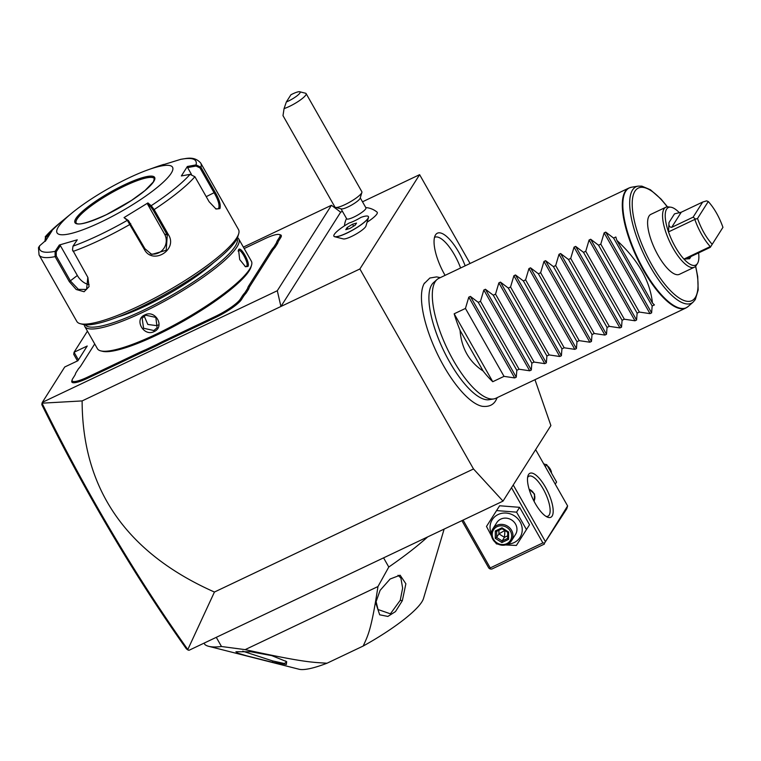 <?xml version="1.0" encoding="UTF-8"?>
<svg xmlns="http://www.w3.org/2000/svg" width="761" height="761" viewBox="0 0 761 761"><rect width="100%" height="100%" fill="white"/><g stroke="black" fill="none" stroke-linecap="round" stroke-linejoin="round"><path stroke-width="1.14" d="M470.07 263.487L419.615 174.669L359.886 268.966L473.504 468.966L503.011 501.118L550.888 425.542L534.973 379.691M424.514 283.016A69.879 23.819 64.6 0 0 424.086 283.729A69.879 23.819 64.6 0 0 436.833 352.79A69.879 23.819 64.6 0 0 482.322 406.307C488.6 407.03 493.08 405.109 495.763 400.562L497.256 397.613M445.08 275.358A33.551 11.434 -115.4 0 1 435.511 234.911A33.551 11.434 -115.4 0 1 435.52 234.902A33.551 11.434 -115.4 0 1 465.161 265.817M503.011 501.118L189.089 650.255L188.091 650.075L187.805 649.542L214.44 592.039L473.504 468.966M214.44 592.039C126.44 552.971 82.34 489.266 82.121 400.923L359.886 268.966M82.121 400.923L42.026 403.178L42.331 402.36L277.299 290.731L280.933 306.474L340.662 212.176L331.435 205.28L277.299 290.731M243.368 247.106L331.435 205.28M42.331 402.36L64.723 366.992L77.888 360.743L87.22 346.008L74.064 352.257L87.439 331.14M164.69 340.49L164.928 341.537A45.603 9.008 -29.6 0 0 157.147 345.437L146.093 350.688A45.603 9.008 -29.6 0 0 138.692 354.008L87.896 378.131A24.352 4.813 150.4 0 1 71.81 380.966L72.152 379.815A23.467 4.633 -29.6 0 0 87.658 377.085L138.445 352.952A46.488 9.18 150.4 0 1 145.931 349.603L156.833 344.429A46.488 9.18 150.4 0 1 164.69 340.49L215.477 316.357A23.467 4.633 -29.6 0 0 240.352 299.083L242.226 296.124A46.488 9.18 150.4 0 1 244.88 292.766L247.591 288.486A46.488 9.18 150.4 0 1 248.742 285.841L271.163 250.445A46.488 9.18 150.4 0 1 273.817 247.087L276.519 242.816A46.488 9.18 150.4 0 1 277.67 240.162L279.553 237.204A23.467 4.633 -29.6 0 0 279.144 234.502A23.467 4.633 -29.6 0 0 264.571 238.859L244.186 248.543M164.928 341.537L215.724 317.413A24.352 4.813 150.4 0 0 241.532 299.482L243.406 296.524A45.603 9.008 -29.6 0 1 246.041 293.185L248.79 288.857L247.591 288.486M248.742 285.841L249.922 286.241A45.603 9.008 -29.6 0 0 248.79 288.857M249.922 286.241L272.343 250.845A45.603 9.008 -29.6 0 1 274.978 247.515L277.717 243.178L276.519 242.816M277.67 240.162L278.849 240.562A45.603 9.008 -29.6 0 0 277.717 243.178M278.849 240.562L280.733 237.603A24.352 4.813 150.4 0 0 280.314 234.797L279.144 234.502M340.662 212.176L342.44 211.33M362.493 201.808L419.615 174.669M368.476 217.541L365.936 226.065A13.279 2.625 150.4 0 1 355.663 234.312A13.279 2.625 150.4 0 1 343.316 238.916L334.688 236.728A19.834 3.919 -29.6 0 0 353.133 229.86A19.834 3.919 -29.6 0 0 368.476 217.541A19.834 3.919 -29.6 0 0 368.438 216.657A19.834 3.919 -29.6 0 0 368.419 216.619A19.834 3.919 -29.6 0 0 360.971 217.389A14.621 2.892 -29.6 0 1 354.693 220.776A14.621 2.892 -29.6 0 1 349.166 223.002A19.834 3.919 -29.6 0 0 333.908 236.167A19.834 3.919 -29.6 0 0 353.085 229.784A19.834 3.919 -29.6 0 0 368.4 216.581L368.438 216.657M367.087 222.202A18.692 3.691 -29.6 0 0 377.066 212.129A19.919 19.919 0 0 0 365.775 207.582M78.412 359.915L74.064 352.257L73.722 354.303L77.489 360.933M188.091 650.075L186.388 648.857C160.466 612.358 135.296 573.461 110.859 532.167C86.602 491.178 63.591 448.676 41.817 404.671L42.026 403.178C64.048 447.753 87.325 490.797 111.877 532.291C136.438 573.794 161.751 612.881 187.805 649.542M216.276 637.328L221.489 646.508A141.67 27.986 -29.6 0 1 208.733 646.327A141.67 27.986 -29.6 0 1 204.947 644.605L204.1 643.121M383.573 557.861L388.785 567.031L377.97 586.541L245.156 649.637C304.286 662.508 311.687 662.222 327.011 663.221A73.046 14.43 150.4 0 1 299.054 669.242L208.733 646.327M245.156 649.637L221.489 646.508M272.59 662.327L286.355 664.505L286.669 661.651L271.763 655.621L250.854 651.768L235.92 651.749L237.946 653.185L246.564 655.801L272.59 662.327L272.628 660.919L284.272 663.497L286.574 662.07L285.613 660.957M327.011 663.221L363.187 646.032A73.046 14.43 150.4 0 0 423.477 598.555L444.139 529.085M377.97 586.541C371.197 630.717 367.934 635.492 363.187 646.032M388.785 567.031A141.67 27.986 -29.6 0 0 427.672 536.905M402.331 600.695L405.879 583.763L400.105 575.192L390.136 579.007L380.1 590.365L375.706 602.741L379.682 614.802L387.882 616.429L395.473 611.597L402.331 600.695L400.238 600.296L402.636 588.082L400.885 578.056L398.022 575.249M375.953 601.009L378.017 609.513L390.403 613.823L400.238 600.296M242.702 651.169L272.628 660.919M511.506 487.706L542.869 542.916L544.581 543.05L567.611 505.932L535.63 449.627M545.218 541.29L513.228 484.985M528.543 474.55A24.352 8.295 -115.4 0 1 545.466 487.202A24.352 8.295 -115.4 0 1 552.125 516.063A24.352 8.295 -115.4 0 1 547.359 517.09A24.352 8.295 -115.4 0 1 532.843 498.864A24.352 8.295 -115.4 0 1 527.877 476.101A24.352 8.295 -115.4 0 1 528.543 474.55M567.611 505.932L566.802 508.709L544.581 543.05M544.41 544.067L491.777 569.076L490.065 568.943L488.819 568.077L461.879 520.657M490.065 568.943L490.236 567.925L463.069 520.096M542.869 542.916L490.236 567.925M527.592 477.585A22.136 7.543 -115.4 0 1 527.734 477.328A22.136 7.543 -115.4 0 1 528.962 476.205A22.136 7.543 -115.4 0 1 544.229 490.864A22.136 7.543 -115.4 0 1 549.176 515.064A22.136 7.543 -115.4 0 1 547.958 516.196A22.136 7.543 -115.4 0 1 546.018 516.377M529.104 489.142L534.545 494.041L534.184 501.556M533.965 501.128A8.856 8.143 -147.6 0 0 529.133 489.247M491.587 536.191L486.488 526.441L499.635 505.761L519.62 507.33L529.523 524.757L516.377 545.437L505.456 544.962M486.488 526.441L496.581 510.583L516.567 512.153L526.469 529.58M491.359 533.594A16.466 15.134 32.4 0 1 498.17 514.512A16.466 15.134 32.4 0 1 520.124 521.903A16.466 15.134 32.4 0 1 514.113 542.583A16.466 15.134 32.4 0 1 507.891 544.067M511.525 540.729L515.492 534.469A11.073 10.169 -147.6 0 0 513.827 521.789A11.073 10.169 -147.6 0 0 500.776 519.116A11.073 10.169 -147.6 0 0 496.79 522.626L492.824 528.885A11.073 10.169 -147.6 0 0 494.488 541.566A11.073 10.169 -147.6 0 0 507.53 544.239A11.073 10.169 32.4 0 0 511.525 540.729A11.073 10.169 32.4 0 0 509.86 528.048A11.073 10.169 32.4 0 0 496.809 525.375A11.073 10.169 -147.6 0 0 492.824 528.885M498.017 544.115L496.391 543.868L495.478 542.488M496.581 510.583L499.635 505.761M516.567 512.153L519.62 507.33M497.114 526.688A9.96 9.161 32.4 0 1 510.403 531.159A9.96 9.161 32.4 0 1 506.759 543.668A9.96 9.161 -147.6 0 1 493.48 539.197A9.96 9.161 -147.6 0 1 497.114 526.688M495.316 530.969L495.268 538.341L501.899 542.555L508.567 539.387L508.605 532.006L501.984 527.801L495.316 530.969L496.581 531.349L502.136 528.714L496.657 531.292M501.984 527.801L502.212 528.648M508.605 532.006L507.739 532.158M508.567 539.387L507.701 538.312L507.73 532.272L507.673 538.408L502.146 540.947L501.899 542.555M495.268 538.341L496.619 537.437L502.146 540.947L504.429 537.352L504.962 530.398L498.902 533.842L498.921 530.236M507.692 535.801L504.429 537.352L498.902 533.842L496.619 537.437L496.657 531.321M501.965 528.8L503.23 529.409M507.711 532.453L506.598 531.549M543.906 464.2L546.683 464.6L556.586 482.027L555.245 484.148M545.342 466.721L546.683 464.6M551.487 472.286A11.073 10.169 -147.6 0 0 547.597 465.979M545.057 464.362A11.073 10.169 -147.6 0 0 543.687 463.81M333.927 236.205A19.834 3.919 -29.6 0 0 333.946 236.243A19.834 3.919 -29.6 0 0 334.688 236.728M341.014 208.818L346.683 218.797A11.073 2.188 -29.6 0 0 353.979 217.018A11.073 2.188 150.4 0 0 365.936 207.867L360.267 197.879M355.178 225.208L356.519 223.078L352.495 224.248L347.121 227.539L345.779 229.67L349.803 228.5L355.178 225.208M347.121 227.539L347.967 229.032M352.495 224.248L353.589 226.179M361.884 192.419L360.172 198.183A11.073 2.188 150.4 0 1 348.196 206.84A11.073 2.188 -29.6 0 1 341.318 208.894L335.496 207.42A15.496 3.063 -29.6 0 0 345.123 204.538A15.496 3.063 150.4 0 0 361.884 192.419A15.496 3.063 150.4 0 0 361.856 191.734L306.122 93.613A15.496 3.063 150.4 0 1 289.38 106.426A15.496 3.063 150.4 0 1 284.062 108.604L286.336 101.993A11.073 2.188 -29.6 0 0 296.895 95.934A11.073 2.188 -29.6 0 0 299.71 91.758A11.073 2.188 -29.6 0 0 290.911 94.783L286.336 101.993M284.062 108.604L282.997 115.643L334.916 207.04A15.496 3.063 -29.6 0 0 335.496 207.42M299.71 91.758L305.541 93.232A15.496 3.063 150.4 0 1 306.122 93.613M146.093 350.688L145.931 349.603M75.358 374.269L75.7 373.128A46.488 9.18 150.4 0 1 75.577 373.651A46.488 9.18 150.4 0 1 74.549 375.782L72.676 378.74A23.467 4.633 -29.6 0 0 72.152 379.815M94.716 343.943L81.066 365.499A46.488 9.18 150.4 0 1 78.412 368.857L75.7 373.128M274.978 247.515L273.817 247.087M246.041 293.185L244.88 292.766M157.147 345.437L156.833 344.429M84.281 324.671A88.542 17.493 -29.6 0 0 84.756 326.421L97.408 348.69A88.542 17.493 -29.6 0 0 100.728 350.859L102.478 351.297A87.22 17.227 -29.6 0 0 177.76 324.3A87.22 17.227 -29.6 0 0 249.104 270.897A87.22 17.227 -29.6 0 0 251.035 266.911L251.549 265.18A88.542 17.493 -29.6 0 0 251.387 261.213L238.735 238.954A88.542 17.493 -29.6 0 0 237.48 237.641M100.728 350.859A88.542 17.493 -29.6 0 0 177.161 323.444A88.542 17.493 -29.6 0 0 249.589 269.232A88.542 17.493 -29.6 0 0 251.549 265.18M84.756 326.421A88.542 17.493 -29.6 0 0 156.661 305.389A88.542 17.493 -29.6 0 0 236.937 246.973A88.542 17.493 -29.6 0 0 238.735 238.954M247.981 266.407L245.546 266.75L239.705 259.558L238.545 249.798C240.447 245.337 250.426 262.897 247.981 266.407L245.042 266.483M144.695 314.987C155.377 309.194 165.289 326.773 154.122 331.587C143.696 336.98 133.784 319.411 144.695 314.987L155.834 317.404L157.099 327.687L153.884 330.54L143.572 328.248L142.145 318.212L145.303 315.444M238.117 251.111L238.697 250.474M238.545 249.798L238.222 250.911C239.829 246.83 248.999 262.973 246.802 266.008M85.365 324.804A87.22 17.227 -29.6 0 0 156.509 303.696A87.22 17.227 -29.6 0 0 235.168 246.374A87.22 17.227 -29.6 0 0 237.032 238.64M117.86 317.014A73.046 14.43 -29.6 0 0 213.708 262.564M87.819 277.308L86.564 289.427L78.402 289.37L70.478 281.018L56.276 256.019L55.106 256.628L55.106 251.349L59.348 245.004L77.251 239.81L72.999 246.155L72.504 249.779L87.896 277.47L89.047 286.65L84.1 291.739L76.186 289.484L69.308 281.637L55.106 256.628A92.975 18.369 150.4 0 1 39.058 254.935L76.832 321.446A92.975 18.369 -29.6 0 0 80.324 323.72L83.234 324.462A90.759 17.931 -29.6 0 0 161.579 296.362A90.759 17.931 -29.6 0 0 235.815 240.79A90.759 17.931 -29.6 0 0 237.832 236.642L238.688 233.76A92.975 18.369 -29.6 0 0 238.516 229.594L200.733 163.082A92.975 18.369 150.4 0 1 200.923 167.192L215.125 192.191C219.406 199.601 221.004 205.07 219.91 208.581L216.038 209.028L209.094 201.713L194.892 176.714L190.031 174.364L181.365 175.943L187.358 166.488L196.024 164.909L200.923 167.192L199.962 167.886L214.164 192.885C218.207 199.848 219.72 204.947 218.721 208.181L217.95 208.875L215.553 208.78M80.324 323.72A92.975 18.369 -29.6 0 0 160.581 294.935A92.975 18.369 -29.6 0 0 236.623 238.012A92.975 18.369 -29.6 0 0 238.688 233.76M194.892 176.714A92.975 18.369 150.4 0 1 154.15 209.579L168.352 234.578C178.331 249.675 152.59 265.513 144.305 249.332L127.315 220.348L128.447 220.585L124.033 217.589L147.919 202.93L151.201 205.698L154.15 209.579L153.085 210.026L167.287 235.035L166.212 250.274L151.753 254.431L144.951 248.733L128.447 220.585M190.031 174.364A89.693 17.722 150.4 0 1 151.201 205.698L150.783 206.887L153.085 210.026M72.514 249.836L72.818 250.778M44.899 241.304L45.612 236.367L52.014 230.783L46.021 240.238L39.629 245.813A89.693 17.722 150.4 0 0 55.106 251.349L56.238 251.796L60.376 245.622L77.346 275.482A13.279 8.304 51.1 0 0 89.075 284.547M56.276 256.019L56.238 251.796M39.629 245.813L38.459 247.658L39.058 254.935M157.632 166.383L163.577 164.433M200.733 163.082C194.15 155.482 185.465 158.859 180.928 159.277L156.119 166.925M180.538 159.382A89.693 17.722 150.4 0 1 196.024 164.909L196.043 166.041L199.962 167.886M58.407 226.835A66.407 13.118 -29.6 0 0 100.804 222.145A66.407 13.118 -29.6 0 0 171.196 173.261A66.407 13.118 -29.6 0 0 147.976 169.846A66.407 13.118 -29.6 0 0 71.876 213.08A66.407 13.118 -29.6 0 0 58.407 226.835M72.999 246.155A89.693 17.722 150.4 0 0 127.315 220.348L124.033 217.589M147.919 202.93L147.586 204.186L150.783 206.887M147.586 204.186L164.547 234.055A13.279 12.832 -70.3 0 1 150.355 253.832M59.348 245.004L60.376 245.622M45.422 241.294L46.021 237.308L49.427 234.34M45.612 236.367A89.693 17.722 150.4 0 1 59.843 222.973L45.251 236.728L45.612 236.367L46.021 237.308M187.358 166.488L187.606 167.582L196.043 166.041M187.606 167.582L191.449 174.355M154.321 178.645A44.937 8.875 -29.6 0 0 153.579 177.95A44.937 8.875 -29.6 0 0 124.756 185.931A44.937 8.875 -29.6 0 0 77.118 219.016A44.937 8.875 -29.6 0 0 75.967 222.041A44.937 8.875 -29.6 0 0 76.176 223.03M144.19 316.091L147.834 324.462L156.966 325.679L158.183 324.957M493.746 398.935L489.161 399.696A65.123 22.193 -115.4 0 1 456.885 373.641A65.123 22.193 -115.4 0 1 433.342 324.081A65.123 22.193 -115.4 0 1 431.763 284.719A65.123 22.193 -115.4 0 1 433.532 282.607L437.023 279.534A66.407 22.63 64.6 0 0 435.216 281.684A66.407 22.63 64.6 0 0 448.59 351.411A66.407 22.63 64.6 0 0 493.746 398.935A66.407 22.63 64.6 0 0 495.868 398.269L685.851 308.024A66.407 22.63 -115.4 0 1 640.039 264.029A66.407 22.63 -115.4 0 1 625.2 191.43A66.407 22.63 -115.4 0 1 628.862 188.053L438.878 278.307A66.407 22.63 64.6 0 0 437.023 279.534M460.053 330.379L483.14 371.026C469.156 361.846 461.461 348.291 460.053 330.379A66.407 22.63 64.6 0 1 454.174 313.789L465.447 308.433L468.786 297.161L470.384 296.4L478.241 302.355L480.486 301.289L483.825 290.017L485.423 289.256L493.271 295.211L495.525 294.146L498.864 282.873L500.453 282.112L508.31 288.067L510.555 287.002L513.903 275.729L515.492 274.968L523.349 280.923L525.594 279.858L528.943 268.585L530.531 267.824L538.388 273.779L540.633 272.714L543.972 261.442L545.57 260.681L553.428 266.635L555.673 265.57L559.012 254.298L560.61 253.537L568.467 259.491L570.712 258.426L574.051 247.154L575.649 246.393L583.506 252.348L585.751 251.282L589.09 240.01L590.688 239.249L598.546 245.204L600.79 244.138L604.129 232.866L605.727 232.105L613.585 238.06L615.83 236.994A66.407 22.63 64.6 0 0 616.886 240.4L652.434 302.983C650.122 281.066 638.27 260.205 616.886 240.4M652.434 302.983A66.407 22.63 64.6 0 0 654.422 304.923L652.167 305.989L651.606 312.876L650.008 313.637L639.373 312.067L600.79 244.138M590.688 239.249L636.567 320.02L637.128 313.132L639.373 312.067M636.567 320.02L634.978 320.781L624.334 319.211L585.751 251.282M575.649 246.393L621.528 327.163L622.089 320.276L624.334 319.211M621.528 327.163L619.939 327.924L609.295 326.355L570.712 258.426M560.61 253.537L606.488 334.307L607.05 327.42L609.295 326.355M606.488 334.307L604.9 335.068L594.265 333.499L555.673 265.57M545.57 260.681L591.459 341.451L592.02 334.564L594.265 333.499M591.459 341.451L589.861 342.212L579.226 340.643L540.633 272.714M530.531 267.824L576.419 348.595L576.981 341.708L579.226 340.643M576.419 348.595L574.821 349.356L564.186 347.787L525.594 279.858M515.492 274.968L561.38 355.739L561.941 348.852L564.186 347.787M561.38 355.739L559.782 356.5L549.147 354.93L510.555 287.002M500.453 282.112L546.341 362.883L546.902 355.996L549.147 354.93M546.341 362.883L544.743 363.644L534.108 362.074L495.525 294.146M485.423 289.256L531.302 370.027L531.863 363.14L534.108 362.074M531.302 370.027L529.704 370.788L519.069 369.218L480.486 301.289M470.384 296.4L516.262 377.171L516.824 370.284L519.069 369.218M516.262 377.171L514.664 377.932L504.029 376.362L465.447 308.433M483.14 371.026A66.407 22.63 64.6 0 0 492.757 381.718L504.029 376.362M652.167 305.989L613.585 238.06M637.128 313.132L598.546 245.204M622.089 320.276L583.506 252.348M607.05 327.42L568.467 259.491M592.02 334.564L553.428 266.635M576.981 341.708L538.388 273.779M561.941 348.852L523.349 280.923M546.902 355.996L508.31 288.067M531.863 363.14L493.271 295.211M516.824 370.284L478.241 302.355M454.174 313.789L492.757 381.718M665.837 207.249A33.208 11.32 -115.4 0 0 664.011 208.933A33.208 11.32 64.6 0 0 671.43 245.232A33.208 11.32 64.6 0 0 694.336 267.225L679.373 274.34A33.208 11.32 -115.4 0 1 656.467 252.348A33.208 11.32 -115.4 0 1 649.047 216.048A33.208 11.32 -115.4 0 1 650.874 214.355L665.837 207.249A33.208 11.32 -115.4 0 1 668.291 206.897L670.717 207.182A31.876 10.863 -115.4 0 1 679.525 212.88M694.336 267.225A33.208 11.32 64.6 0 0 696.163 265.551A33.208 11.32 64.6 0 0 696.163 265.541L697.466 263.487A31.876 10.863 -115.4 0 1 697.466 263.487A31.876 10.863 -115.4 0 1 683.939 259.082A31.876 10.863 64.6 0 1 668.5 231.915A31.876 10.863 -115.4 0 1 666.607 209.142A31.876 10.863 -115.4 0 1 670.717 207.182M698.598 252.899A31.876 10.863 -115.4 0 1 697.476 263.477M691.007 256.505L689.59 258.75L683.939 259.082L710.26 246.583A31.876 10.863 -115.4 0 1 694.822 219.406L668.5 231.915L669.005 222.526C668.596 225.617 669.49 227.225 671.678 227.349L693.109 217.17L702.698 202.036L706.579 200.875L708.272 201.513L697.523 218.483C701.252 228.937 706.141 237.546 712.201 244.319L722.95 227.339C719.221 216.895 714.332 208.286 708.272 201.513M689.59 258.75L687.83 258.226L688.829 257.541L710.26 247.363L710.888 246.383L710.26 246.583M694.822 219.406L697.523 218.483M710.888 246.383L712.201 244.319M695.221 218.807L693.109 217.17M669.005 222.526L674.493 213.87L681.266 212.214L671.678 227.349M702.698 202.036L681.266 212.214M460.595 267.986A30.992 10.559 64.6 0 0 434.502 237.403M110.859 532.167L111.877 532.291M138.445 352.952L138.692 354.008M87.658 377.085L87.896 378.131M279.553 237.204L280.733 237.603M271.163 250.445L272.343 250.845M242.226 296.124L243.406 296.524M240.352 299.083L241.532 299.482M215.477 316.357L215.724 317.413M130.749 223.734L130.102 224.333A92.975 18.369 150.4 0 1 73.132 251.396M168.352 234.578L167.287 235.035L164.547 234.055M144.305 249.332L144.951 248.733M69.308 281.637L77.346 275.482M215.125 192.191L206.221 196.652M219.91 208.581L218.721 208.181M153.712 181.565A45.822 9.056 -29.6 0 0 124.462 184.799A45.822 9.056 -29.6 0 0 75.891 218.531A45.822 9.056 -29.6 0 0 105.142 215.296A45.822 9.056 -29.6 0 0 153.712 181.565M154.302 178.607A44.937 8.875 -29.6 0 0 117.812 189.28A44.937 8.875 -29.6 0 0 77.07 218.93A44.937 8.875 -29.6 0 0 76.157 223.002C78.012 225.617 88.114 222.84 106.445 214.65L131.558 200.39L144.961 190.564L153.399 181.841L154.302 178.607M154.122 331.587L153.884 330.54M667.502 206.859L660.995 199.03L650.436 189.765L641.856 186.141L638.118 186.131A64.476 21.974 64.6 0 0 632.505 190.05A64.476 21.974 64.6 0 0 648.372 263.287A64.476 21.974 64.6 0 0 693.195 302.05L688.153 306.493A66.331 22.611 -115.4 0 1 642.046 266.607A66.331 22.611 -115.4 0 1 625.723 191.268A66.331 22.611 -115.4 0 1 631.497 187.225L628.862 188.053M605.727 232.105L651.606 312.876M604.129 232.866L650.008 313.637M589.09 240.01L634.978 320.781M574.051 247.154L619.939 327.924M559.012 254.298L604.9 335.068M543.972 261.442L589.861 342.212M528.943 268.585L574.821 349.356M513.903 275.729L559.782 356.5M498.864 282.873L544.743 363.644M483.825 290.017L529.704 370.788M468.786 297.161L514.664 377.932M667.292 206.868A62.335 21.241 64.6 0 0 634.94 191.211A62.335 21.241 64.6 0 0 651.977 265.094A62.335 21.241 64.6 0 0 695.307 297.484A62.335 21.241 64.6 0 0 695.544 266.34M502.117 528.695L507.73 532.262M346.521 218.512A19.919 19.919 0 0 0 344.476 225.836M71.876 213.08L59.843 222.973M147.976 169.846L156.985 166.611M424.086 283.729L429.86 278.022L436.624 276.899L440.258 277.641M456.885 373.641C446.555 358.298 438.707 341.775 433.342 324.081M688.153 306.493L685.851 308.024M693.195 302.05L695.297 299.558L698.179 289.96L697.713 276.671L695.687 266.179M638.118 186.131L631.497 187.225"/></g></svg>
